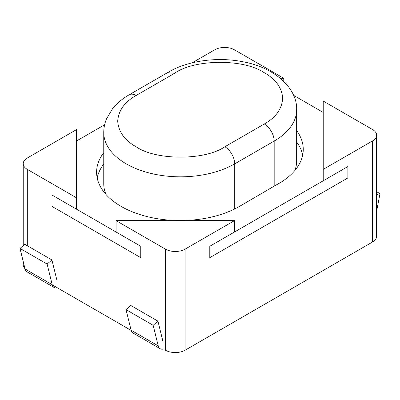 <?xml version="1.0" encoding="UTF-8"?>
<svg xmlns="http://www.w3.org/2000/svg" width="400" height="400" viewBox="0 0 400 400"><rect width="100%" height="100%" fill="white"/><g stroke="black" fill="none" stroke-linecap="round" stroke-linejoin="round"><path stroke-width="0.6" d="M27.32 245.745L27.32 169.39L76.635 197.865L76.635 209.255L51.98 195.015L140.75 246.265L140.75 257.655L51.98 206.405L140.75 257.655L140.75 246.265L116.09 232.03L116.09 220.64L165.405 249.115L165.405 350.195A13.95 8.055 0 0 0 185.135 350.195L185.135 249.115L234.45 220.64L234.45 232.03L209.79 246.265L209.79 257.655L347.88 177.935L209.79 257.655L209.79 246.265L347.88 166.545L323.22 180.78L323.22 169.39L372.535 140.92L372.535 242L185.135 350.195M76.635 197.865L76.635 129.53L27.32 158A13.95 8.055 180 0 0 23.235 163.695L23.235 245.62M283.765 81.39L283.765 78.28L234.45 49.805A13.95 8.055 180 0 0 214.725 49.805L192.18 62.82M51.98 195.015L51.98 206.405L51.98 195.015M131.16 330.42L52.255 284.865M347.88 177.935L347.88 166.545L347.88 177.935M372.535 140.92A13.95 8.055 180 0 0 376.62 135.225A13.95 8.055 180 0 0 372.535 129.53L323.22 101.055L323.22 169.39M372.535 242A13.95 8.055 0 0 0 376.62 236.305L376.62 135.225M23.235 261.535L23.235 264.775A13.95 8.055 0 0 0 25 268.7M27.32 169.39A13.95 8.055 180 0 1 23.235 163.695M280.305 78.28L283.765 78.28M185.135 249.115A13.95 8.055 180 0 1 165.405 249.115M234.45 220.64L116.09 220.64M296.645 141.97A83.695 48.32 180 0 1 302.675 155.105M296.645 130.585A83.695 48.32 180 0 1 303.255 149.41A83.695 48.32 180 0 1 275.675 185.26L240.15 206.005A83.695 48.32 180 0 1 148.71 216.98A83.695 48.32 180 0 1 96.6 172.235A83.695 48.32 180 0 1 103.755 152.69M97.185 177.93A83.695 48.32 180 0 1 103.755 164.08M104.625 124.76L76.635 140.92M323.22 112.445L293.585 95.335M234.72 208.94L234.72 163.85L274.175 141.075A76.72 44.295 180 0 0 296.645 109.755C297.535 89.15 275.575 67.335 241.925 61.585C216.175 56.555 186.225 61.115 167.46 72.7L174.6 73.29C194.155 59.11 243.505 58.655 263.835 72.465C275.51 78.885 281.795 87.455 282.695 98.17C281.995 108.89 275.865 117.495 264.31 123.99L224.855 146.765A13.95 8.055 60 0 1 234.72 163.85A76.72 44.295 180 0 1 126.225 163.85A76.72 44.295 180 0 1 103.755 132.53L103.755 183.78A76.72 44.295 0 0 0 106.05 194.54M294.86 170.505A76.72 44.295 0 0 0 296.645 161.005L296.645 109.755M376.62 194.645L380 193.665L376.62 211.265M163.405 349.04A10.46 6.04 -60 0 1 160.175 348.72A10.46 6.04 -60 0 1 158.23 345.87L153.155 325.295L157.94 321.155L163.015 341.73M157.94 321.155L130.815 305.495L126.03 309.635L131.105 330.21A10.46 6.04 120 0 0 133.05 333.06L160.175 348.72M380 193.665L376.62 191.715M153.155 325.295L126.03 309.635M57.375 287.82A10.46 6.04 -60 0 1 54.145 287.505A10.46 6.04 -60 0 1 52.2 284.655L47.125 264.08L51.91 259.94L56.985 280.515M51.91 259.94L24.785 244.28L20 248.42L25.075 268.995A10.46 6.04 120 0 0 27.02 271.845L54.145 287.505M47.125 264.08L20 248.42M224.855 146.765C204.88 160.59 156.065 160.59 136.085 146.765C124.605 140.315 118.475 131.765 117.7 121.13C118.485 110.495 124.62 101.95 136.115 95.5A13.95 8.05 -120 0 0 129.14 94.81L129.14 94.81C122.43 98.67 116.92 103.27 112.605 108.61L106.445 118.99C104.635 123.495 103.74 128.01 103.755 132.53M264.31 123.99A13.95 8.055 60 0 1 274.175 141.075L274.175 186.135M136.115 95.5L174.6 73.29M158.23 345.87L131.105 330.21M52.2 284.655L25.075 268.995M129.14 94.81L167.535 72.655"/></g></svg>
